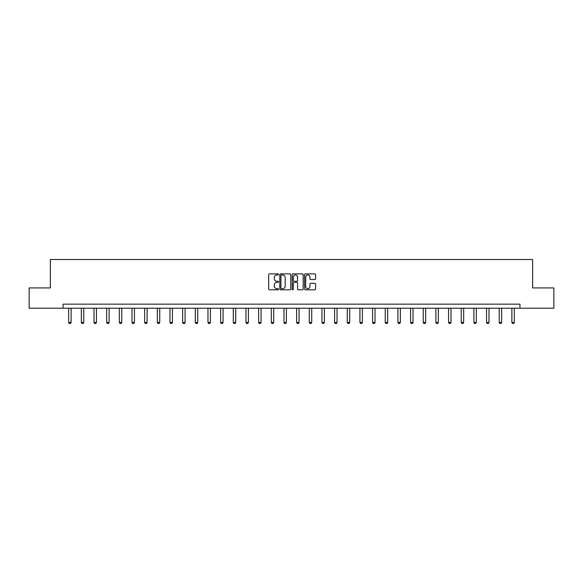 <?xml version="1.0" encoding="UTF-8"?>
<svg xmlns="http://www.w3.org/2000/svg" width="583" height="583" viewBox="0 0 583 583"><rect width="100%" height="100%" fill="white"/><g stroke="black" fill="none" stroke-linecap="round" stroke-linejoin="round"><path stroke-width="0.87" d="M278.514 274.425A0.561 0.561 0 0 0 277.953 273.864L269.492 273.864A0.794 0.794 0 0 0 268.69 274.659L268.69 289A0.794 0.794 0 0 0 269.492 289.802L277.953 289.802A0.561 0.561 0 0 0 278.514 289.241A0.561 0.561 0 0 0 277.953 288.687L276.859 288.687A2.551 2.551 0 0 1 274.309 286.136L274.309 284.941A2.551 2.551 0 0 1 276.859 282.391L277.953 282.391A0.561 0.561 0 0 0 278.514 281.829A0.561 0.561 0 0 0 277.953 281.276L276.859 281.276A2.551 2.551 0 0 1 274.309 278.725L274.309 277.53A2.551 2.551 0 0 1 276.859 274.979L277.953 274.979A0.561 0.561 0 0 0 278.514 274.425M314.784 279.483A0.794 0.794 0 0 0 315.585 278.689L315.585 274.659A0.794 0.794 0 0 0 314.784 273.864L305.383 273.864A0.794 0.794 0 0 0 304.588 274.659L304.588 289A0.794 0.794 0 0 0 305.383 289.802L314.784 289.802A0.794 0.794 0 0 0 315.585 289L315.585 284.14A0.794 0.794 0 0 0 314.784 283.345L310.761 283.345A0.794 0.794 0 0 0 309.967 284.14L309.967 286.552A2.128 2.128 0 0 1 307.831 288.687A2.128 2.128 0 0 1 305.703 286.552L305.703 277.114A2.128 2.128 0 0 1 307.831 274.979A2.128 2.128 0 0 1 309.967 277.114L309.967 278.689A0.794 0.794 0 0 0 310.761 279.483L314.784 279.483M63.037 308.21L29.15 308.21L29.15 287.922L50.378 287.922L50.378 259.508L532.622 259.508L532.622 287.922L553.85 287.922L553.85 308.21L519.963 308.21L519.963 304.158L63.037 304.158L63.037 308.21L519.963 308.21M290.8 274.659A0.794 0.794 0 0 0 290.006 273.864L280.605 273.864A0.794 0.794 0 0 0 279.811 274.659L279.811 289A0.794 0.794 0 0 0 280.605 289.802L290.006 289.802A0.794 0.794 0 0 0 290.8 289L290.8 274.659M292.994 273.864L302.395 273.864A0.794 0.794 0 0 1 303.189 274.659L303.189 289A0.794 0.794 0 0 1 302.395 289.802L298.372 289.802A0.794 0.794 0 0 1 297.578 289L297.578 283.185A0.794 0.794 0 0 0 296.776 282.391L294.109 282.391A0.794 0.794 0 0 0 293.315 283.185L293.315 289.241A0.561 0.561 0 0 1 292.753 289.802A0.561 0.561 0 0 1 292.2 289.241L292.2 274.659A0.794 0.794 0 0 1 292.994 273.864M281.48 274.979A0.561 0.561 0 0 0 280.926 275.54L280.926 288.126A0.561 0.561 0 0 0 281.48 288.687L282.638 288.687A2.551 2.551 0 0 0 285.189 286.136L285.189 277.53A2.551 2.551 0 0 0 282.638 274.979L281.48 274.979M297.578 277.151A2.128 2.128 0 0 0 295.443 275.023A2.128 2.128 0 0 0 293.315 277.151L293.315 280.481A0.794 0.794 0 0 0 294.109 281.276L296.776 281.276A0.794 0.794 0 0 0 297.578 280.481L297.578 277.151M68.685 308.21L68.685 322.435L71.119 322.435L71.119 308.21M71.119 322.435L70.507 323.492L69.29 323.492L68.685 322.435M81.343 308.21L81.343 322.435L83.777 322.435L83.777 308.21M83.777 322.435L83.172 323.492L81.955 323.492L81.343 322.435M94.009 308.21L94.009 322.435L96.443 322.435L96.443 308.21M96.443 322.435L95.831 323.492L94.614 323.492L94.009 322.435M106.667 308.21L106.667 322.435L109.108 322.435L109.108 308.21M109.108 322.435L108.496 323.492L107.279 323.492L106.667 322.435M119.333 308.21L119.333 322.435L121.767 322.435L121.767 308.21M121.767 322.435L121.162 323.492L119.945 323.492L119.333 322.435M131.998 308.21L131.998 322.435L134.433 322.435L134.433 308.21M134.433 322.435L133.82 323.492L132.603 323.492L131.998 322.435M144.657 308.21L144.657 322.435L147.091 322.435L147.091 308.21M147.091 322.435L146.486 323.492L145.269 323.492L144.657 322.435M157.323 308.21L157.323 322.435L159.757 322.435L159.757 308.21M159.757 322.435L159.144 323.492L157.927 323.492L157.323 322.435M169.981 308.21L169.981 322.435L172.422 322.435L172.422 308.21M172.422 322.435L171.81 323.492L170.593 323.492L169.981 322.435M182.647 308.21L182.647 322.435L185.081 322.435L185.081 308.21M185.081 322.435L184.476 323.492L183.259 323.492L182.647 322.435M195.312 308.21L195.312 322.435L197.746 322.435L197.746 308.21M197.746 322.435L197.134 323.492L195.917 323.492L195.312 322.435M207.971 308.21L207.971 322.435L210.412 322.435L210.412 308.21M210.412 322.435L209.8 323.492L208.583 323.492L207.971 322.435M220.636 308.21L220.636 322.435L223.07 322.435L223.07 308.21M223.07 322.435L222.466 323.492L221.249 323.492L220.636 322.435M233.302 308.21L233.302 322.435L235.736 322.435L235.736 308.21M235.736 322.435L235.124 323.492L233.907 323.492L233.302 322.435M245.96 308.21L245.96 322.435L248.394 322.435L248.394 308.21M248.394 322.435L247.79 323.492L246.573 323.492L245.96 322.435M258.626 308.21L258.626 322.435L261.06 322.435L261.06 308.21M261.06 322.435L260.448 323.492L259.231 323.492L258.626 322.435M271.284 308.21L271.284 322.435L273.726 322.435L273.726 308.21M273.726 322.435L273.114 323.492L271.897 323.492L271.284 322.435M283.95 308.21L283.95 322.435L286.384 322.435L286.384 308.21M286.384 322.435L285.779 323.492L284.562 323.492L283.95 322.435M296.616 308.21L296.616 322.435L299.05 322.435L299.05 308.21M299.05 322.435L298.438 323.492L297.221 323.492L296.616 322.435M309.274 308.21L309.274 322.435L311.716 322.435L311.716 308.21M311.716 322.435L311.103 323.492L309.886 323.492L309.274 322.435M321.94 308.21L321.94 322.435L324.374 322.435L324.374 308.21M324.374 322.435L323.769 323.492L322.552 323.492L321.94 322.435M334.606 308.21L334.606 322.435L337.04 322.435L337.04 308.21M337.04 322.435L336.427 323.492L335.21 323.492L334.606 322.435M347.264 308.21L347.264 322.435L349.698 322.435L349.698 308.21M349.698 322.435L349.093 323.492L347.876 323.492L347.264 322.435M359.93 308.21L359.93 322.435L362.364 322.435L362.364 308.21M362.364 322.435L361.751 323.492L360.534 323.492L359.93 322.435M372.588 308.21L372.588 322.435L375.029 322.435L375.029 308.21M375.029 322.435L374.417 323.492L373.2 323.492L372.588 322.435M385.254 308.21L385.254 322.435L387.688 322.435L387.688 308.21M387.688 322.435L387.083 323.492L385.866 323.492L385.254 322.435M397.919 308.21L397.919 322.435L400.353 322.435L400.353 308.21M400.353 322.435L399.741 323.492L398.524 323.492L397.919 322.435M410.578 308.21L410.578 322.435L413.019 322.435L413.019 308.21M413.019 322.435L412.407 323.492L411.19 323.492L410.578 322.435M423.243 308.21L423.243 322.435L425.677 322.435L425.677 308.21M425.677 322.435L425.073 323.492L423.856 323.492L423.243 322.435M435.909 308.21L435.909 322.435L438.343 322.435L438.343 308.21M438.343 322.435L437.731 323.492L436.514 323.492L435.909 322.435M448.567 308.21L448.567 322.435L451.002 322.435L451.002 308.21M451.002 322.435L450.397 323.492L449.18 323.492L448.567 322.435M461.233 308.21L461.233 322.435L463.667 322.435L463.667 308.21M463.667 322.435L463.055 323.492L461.838 323.492L461.233 322.435M473.892 308.21L473.892 322.435L476.333 322.435L476.333 308.21M476.333 322.435L475.721 323.492L474.504 323.492L473.892 322.435M486.557 308.21L486.557 322.435L488.991 322.435L488.991 308.21M488.991 322.435L488.386 323.492L487.169 323.492L486.557 322.435M499.223 308.21L499.223 322.435L501.657 322.435L501.657 308.21M501.657 322.435L501.045 323.492L499.828 323.492L499.223 322.435M511.881 308.21L511.881 322.435L514.315 322.435L514.315 308.21M514.315 322.435L513.71 323.492L512.493 323.492L511.881 322.435"/></g></svg>
